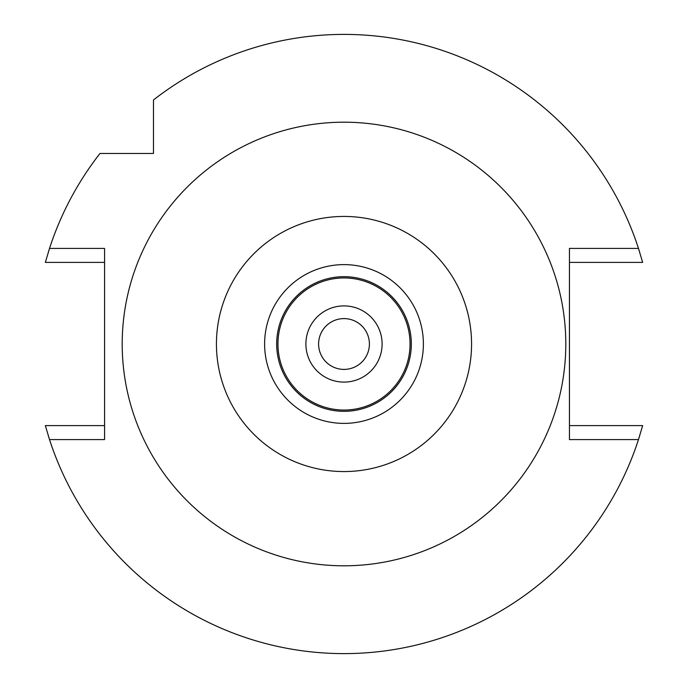 <?xml version="1.0" encoding="UTF-8"?>
<svg xmlns="http://www.w3.org/2000/svg" width="688" height="688" viewBox="0 0 688 688"><rect width="100%" height="100%" fill="white"/><g stroke="black" fill="none" stroke-linecap="round" stroke-linejoin="round"><path stroke-width="1.03" d="M344 264.613A79.387 79.387 0 0 0 264.613 344A79.387 79.387 0 0 0 344 423.387A79.387 79.387 0 0 0 423.387 344A79.387 79.387 0 0 0 344 264.613M344 471.564A127.564 127.564 0 0 1 216.436 344A127.564 127.564 0 0 1 344 216.436A127.564 127.564 0 0 1 471.564 344A127.564 127.564 0 0 1 344 471.564M344 565.803A221.803 221.803 0 0 1 122.197 344A221.803 221.803 0 0 1 344 122.197A221.803 221.803 0 0 1 565.803 344A221.803 221.803 0 0 1 344 565.803M104.576 262.395L45.348 262.395L49.519 248.42L104.576 248.42L104.576 439.58L49.519 439.58L45.348 425.605L104.576 425.605M49.519 248.42A309.6 309.6 0 0 1 99.966 153.476L153.476 153.476L153.476 99.966A309.6 309.6 0 0 1 638.481 248.42L642.652 262.395L569.449 262.395M569.449 425.605L642.652 425.605L638.481 439.58L569.449 439.58L569.449 248.42L638.481 248.42M638.481 439.58A309.6 309.6 0 0 1 49.519 439.58M153.476 125.689L153.476 113.004M153.476 106.511L153.476 99.966M106.511 153.476L113.004 153.476M344 318.596A25.404 25.404 0 0 0 318.596 344A25.404 25.404 0 0 0 344 369.404A25.404 25.404 0 0 0 369.404 344A25.404 25.404 0 0 0 344 318.596M344 305.893A38.107 38.107 0 0 0 305.893 344A38.107 38.107 0 0 0 344 382.107A38.107 38.107 0 0 0 382.107 344A38.107 38.107 0 0 0 344 305.893M344 277.952A66.048 66.048 0 0 0 277.952 344A66.048 66.048 0 0 0 344 410.048A66.048 66.048 0 0 0 410.048 344A66.048 66.048 0 0 0 344 277.952M344 276.679A67.321 67.321 0 0 0 276.679 344A67.321 67.321 0 0 0 344 411.321A67.321 67.321 0 0 0 411.321 344A67.321 67.321 0 0 0 344 276.679"/></g></svg>
